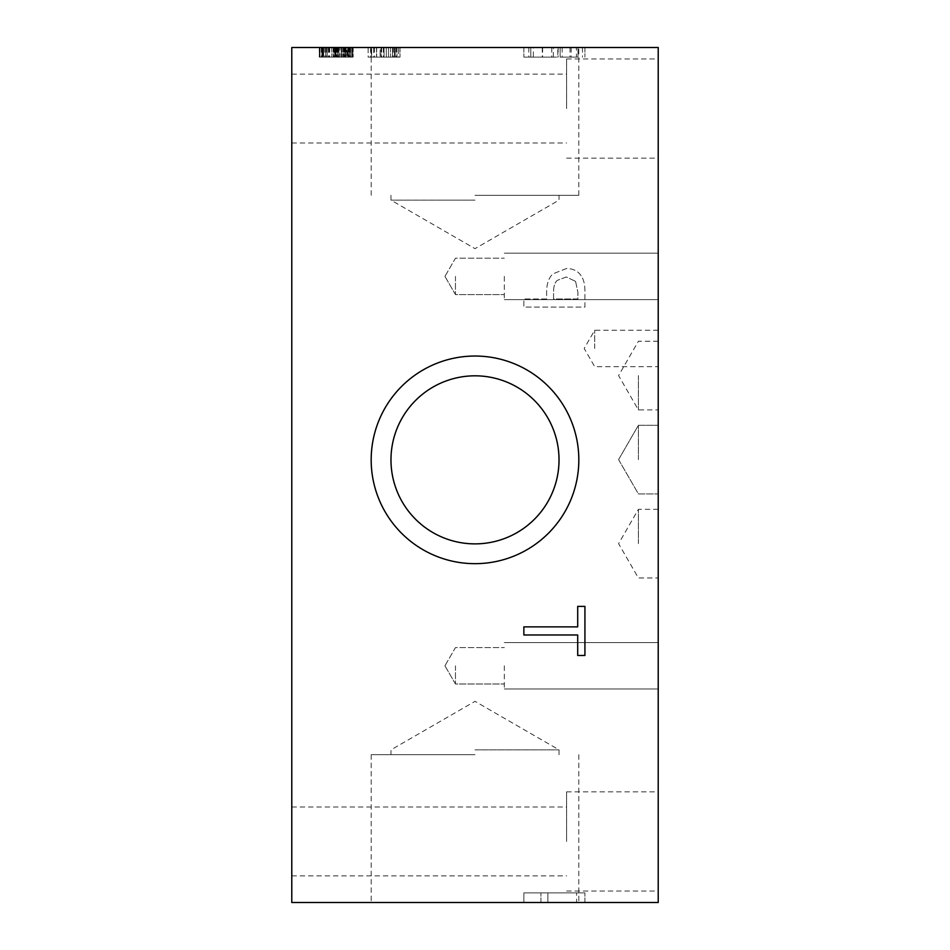 <?xml version="1.0" encoding="UTF-8"?>
<svg xmlns="http://www.w3.org/2000/svg" width="950" height="950" viewBox="0 0 950 950"><rect width="100%" height="100%" fill="white"/><g stroke="black" fill="none" stroke-linecap="round" stroke-linejoin="round"><path stroke-width="0.71" stroke-dasharray="4.75 3.56" d="M346.881 47.5L348.092 47.5L348.092 57.119L323.641 57.119L348.864 57.119L319.319 57.119L352.414 57.119L319.319 57.119L352.391 57.119L335.872 57.119L348.092 57.119L348.092 47.5L335.433 47.5L335.433 57.119L335.433 47.5L337.333 47.5L337.333 57.119L337.333 47.5L348.092 47.5L348.092 57.119L348.092 47.5L335.433 47.5L335.433 57.119L335.433 47.5L346.881 47.5L346.881 57.119L346.881 47.5M349.766 57.119L319.984 57.119L351.749 57.119L319.984 57.119L351.749 57.119L349.766 57.119L349.766 47.5L319.984 47.5L351.749 47.5L351.749 57.119L319.984 57.119L351.749 57.119L351.749 47.5L331.823 47.5L331.823 57.119L331.823 47.5L319.984 47.5L319.984 57.119L319.984 47.5L351.749 47.5L351.749 57.119L351.749 47.5L349.766 47.5L349.766 57.119M319.426 47.5L319.426 57.119L352.308 57.119L319.426 57.119L352.308 57.119L319.426 57.119L319.426 47.5L327.192 47.5L327.192 57.119L327.192 47.5L323.071 47.5L323.071 57.119L323.071 47.5L334.685 47.5L334.685 57.119L334.685 47.5L337.488 47.5L337.488 57.119L337.488 47.5L352.308 47.5L352.308 57.119L352.308 47.5L345.206 47.5L345.206 57.119L345.206 47.5L348.662 47.5L348.662 57.119L348.662 47.5L319.426 47.5L321.896 47.5L321.896 57.119L321.896 47.5L327.192 47.5L327.192 57.119L327.192 47.5L323.071 47.5L352.308 47.5L350.253 47.5L350.253 57.119L350.253 47.5L345.206 47.5L345.206 57.119L345.206 47.5L348.662 47.5L319.426 47.5M322.846 47.5L348.864 47.5L319.984 47.5L319.984 57.119L319.984 47.5L351.749 47.5L351.749 57.119L351.749 47.5L322.846 47.5L322.846 57.119M331.823 47.5L331.823 57.119L331.823 47.5M348.733 47.5L319.319 47.5L348.733 47.5L348.733 57.119M338.984 47.5L338.984 57.119L338.984 47.5M335.457 47.5L335.457 57.119L335.457 47.5M324.769 47.5L324.769 57.119M323 47.5L323 57.119M325.779 47.5L325.779 57.119L325.779 47.5M321.278 47.5L321.278 57.119M319.319 47.5L319.319 57.119L319.319 47.5L352.391 47.5L352.414 57.119L352.391 47.5L319.319 47.5M335.279 47.5L335.279 57.119M337.333 47.5L337.333 57.119M337.642 47.5L337.642 57.119M350.609 47.5L350.609 57.119M350.455 47.5L350.455 57.119M345.954 47.5L345.954 57.119L345.954 47.5M347.736 47.5L347.736 57.119L347.759 47.5M348.864 47.5L348.864 57.119M325.755 47.5L348.092 47.5L348.092 57.119L348.092 47.5L323.641 47.5L323.641 57.119L323.641 47.5L325.755 47.5L325.755 57.119M346.192 47.5L346.192 57.119M319.984 47.5L319.984 57.119L319.984 47.5M322.537 47.5L322.537 57.119M338.901 47.5L353.162 47.5L338.901 47.5L338.901 57.119L336.561 57.119L343.306 57.119L338.901 57.119M343.306 47.5L343.306 57.119L347.7 57.119L343.306 57.119L343.306 47.5M347.676 47.5L347.676 57.119L350.051 57.119L345.384 57.119L350.016 57.119L347.676 57.119L347.7 47.5M350.016 47.5L350.016 57.119M345.384 47.5L345.384 57.119L353.162 57.119L345.384 57.119L345.384 47.5M353.162 47.5L353.162 57.119L353.162 47.5M350.051 47.5L350.051 57.119M338.877 47.5L338.877 57.119M336.537 47.5L336.537 57.119L341.192 57.119L336.537 57.119L336.561 47.5M341.192 47.5L341.192 57.119L333.426 57.119L341.192 57.119L341.192 47.5M333.426 47.5L333.426 57.119L333.426 47.5M339.957 47.5L349.327 47.5L339.957 47.5L339.957 57.119L337.974 57.119L349.327 57.119L339.957 57.119M349.327 47.5L349.327 57.119M337.974 47.5L337.974 57.119M322.43 47.5L335.872 47.5L335.872 57.119L322.43 57.119L335.872 57.119L335.872 47.5L322.43 47.5L322.43 57.119M333.889 47.5L333.889 57.119M319.271 47.5L352.462 47.5L319.271 47.5L319.271 57.119L352.462 57.119L319.271 57.119M336.763 47.5L336.763 57.119M336.894 47.5L336.894 57.119M352.462 47.5L352.462 57.119M337.072 47.5L337.048 57.119M336.953 47.5L336.953 57.119M291.781 47.5L658.219 47.5L658.219 902.5L291.781 902.5L291.781 47.5M475 47.5L371.177 47.5L475 47.5M557.804 47.5L523.854 47.5L584.927 47.5L557.804 47.5L557.804 57.119L523.854 57.119L557.804 57.119M390.545 47.5L381.045 47.5L400.021 47.5L381.045 47.5L400.021 47.5L381.045 47.5L400.021 47.5L381.045 47.5L400.021 47.5L390.545 47.5L390.545 57.119L386.317 57.119L397.029 57.119L384.061 57.119L400.021 57.119L381.045 57.119L400.021 57.119L390.545 57.119L390.545 47.5M398.656 47.5L368.125 47.5L398.656 47.5L368.125 47.5L398.656 47.5L368.125 47.5L398.656 47.5L368.125 47.5L398.656 47.5L368.125 47.5L398.656 47.5L381.662 47.5L398.656 47.5L398.656 57.119L368.125 57.119L398.656 57.119L368.125 57.119L398.656 57.119L368.125 57.119L398.656 57.119L368.125 57.119L398.656 57.119L368.125 57.119L398.656 57.119L374.49 57.119L398.656 57.119L398.656 47.5M386.317 47.5L386.317 57.119L381.045 57.119L388.514 57.119L384.037 57.119L386.294 57.119L386.294 47.5L386.317 57.119L386.294 47.5M394.749 47.5L394.749 57.119L394.749 47.5M397.005 47.5L397.005 57.119L397.005 47.5M392.552 47.5L392.552 57.119L400.021 57.119L392.552 57.119L392.552 47.5M400.021 47.5L400.021 57.119L400.021 47.5M397.029 47.5L397.029 57.119L397.029 47.5M394.772 47.5L394.772 57.119L394.772 47.5M384.037 47.5L384.037 57.119L388.514 57.119L381.045 57.119L388.514 57.119L384.037 57.119L384.061 47.5M388.514 47.5L388.514 57.119L381.045 57.119L388.514 57.119L388.514 47.5M381.045 47.5L381.045 57.119L381.045 47.5M368.125 47.5L368.125 57.119L394.452 57.119L368.125 57.119L368.125 47.5M381.662 47.5L381.662 57.119M394.428 47.5L394.452 57.119M376.532 47.5L376.532 57.119L376.532 47.5M394.499 47.5L380.131 47.5L380.131 57.119L394.499 57.119L380.131 57.119L394.499 57.119L380.131 57.119L380.131 47.5L394.499 47.5L394.499 57.119L394.499 47.5L380.131 47.5L380.131 57.119L380.131 47.5L394.499 47.5M376.663 47.5L376.663 57.119L376.663 47.5M373.671 47.5L395.152 47.5L395.152 57.119L371.64 57.119L395.152 57.119L395.152 47.5L371.64 47.5L371.64 57.119L371.64 47.5L373.671 47.5L373.671 57.119M393.312 47.5L393.312 57.119M370.571 47.5L370.571 57.119M374.49 47.5L374.49 57.119M523.854 634.98L523.854 626.869L577.707 626.869L577.707 606.373L584.927 606.373L584.927 655.476L577.707 655.476L577.707 634.98L523.854 634.98M575.569 281.366L577.897 292.244L577.897 298.977L553.553 298.977L553.553 293.431C553.387 287.114 554.61 282.779 557.211 280.416L566.271 276.961L575.569 281.366L577.897 292.244L577.897 298.977L553.553 298.977L553.553 293.431C553.387 287.114 554.61 282.779 557.211 280.416L566.271 276.961L575.569 281.366M581.115 275.773C578.099 271.071 573.23 268.648 566.521 268.494L552.959 273.837C548.768 277.685 546.654 283.765 546.618 292.101L546.618 298.977L523.854 298.977L523.854 307.099L584.927 307.099L584.927 291.757C585.01 284.739 583.739 279.419 581.115 275.773C578.099 271.071 573.23 268.648 566.521 268.494L552.959 273.837C548.768 277.685 546.654 283.765 546.618 292.101L546.618 298.977L523.854 298.977L523.854 307.099L584.927 307.099L584.927 291.757C585.01 284.739 583.739 279.419 581.115 275.773M475 563.671A103.823 103.823 0 0 0 578.823 459.859A103.823 103.823 0 0 0 475 356.036A103.823 103.823 0 0 0 371.177 459.859A103.823 103.823 0 0 0 475 563.671A103.823 103.823 0 0 0 578.823 459.859A103.823 103.823 0 0 0 475 356.036A103.823 103.823 0 0 0 371.177 459.859A103.823 103.823 0 0 0 475 563.671A103.823 103.823 0 0 1 371.177 459.859A103.823 103.823 0 0 1 475 356.036A103.823 103.823 0 0 1 578.823 459.859A103.823 103.823 0 0 1 475 563.671M576.413 47.5L578.004 47.5L578.004 57.119L560.132 57.119L578.004 57.119L578.004 47.5L560.132 47.5L560.132 57.119L560.132 47.5L576.413 47.5L576.413 57.119M533.354 47.5L553.351 47.5L553.351 57.119L530.789 57.119L553.351 57.119L553.351 47.5L530.789 47.5L530.789 57.119L530.789 47.5L533.354 47.5L533.354 57.119M551.772 47.5L551.772 57.119M558.101 47.5L558.101 57.119M582.457 47.5L582.457 57.119M584.927 47.5L584.927 57.119L584.927 47.5M523.854 47.5L523.854 57.119L523.854 47.5M528.806 47.5L528.806 57.119M576.614 902.5L547.865 902.5L547.865 892.881L576.614 892.881L547.865 892.881L547.865 902.5L576.614 902.5L576.614 892.881M523.854 902.5L523.854 892.881L584.927 892.881L523.854 892.881L523.854 902.5L540.93 902.5L523.854 902.5L523.854 892.881L523.854 902.5L584.927 902.5L523.854 902.5M540.93 902.5L540.93 892.881L540.93 902.5M584.927 902.5L584.927 892.881L584.927 902.5M475 902.5L578.823 902.5L475 902.5M475 375.82A84.039 84.039 0 0 0 390.961 459.859A84.039 84.039 0 0 0 475 543.887A84.039 84.039 0 0 0 559.039 459.859A84.039 84.039 0 0 0 475 375.82A84.039 84.039 0 0 1 559.039 459.859A84.039 84.039 0 0 1 475 543.887A84.039 84.039 0 0 1 390.961 459.859A84.039 84.039 0 0 1 475 375.82A84.039 84.039 0 0 1 547.77 501.873A84.039 84.039 0 0 1 402.23 501.873A84.039 84.039 0 0 1 475 375.82M475 200.141L390.961 200.141L475 200.141M475 195.296L578.823 195.296L475 195.296M475 749.859L559.039 749.859L475 749.859M475 754.704L371.177 754.704L475 754.704M566.604 841.427L566.604 791.837L566.604 841.427M658.219 841.427L658.219 791.837L658.219 841.427M291.781 841.427L291.781 875.876L291.781 841.427M566.604 108.573L566.604 58.983L566.604 108.573M658.219 108.573L658.219 58.983L658.219 108.573M291.781 108.573L291.781 74.124L291.781 108.573M638.4 543.649L638.4 509.319L638.4 543.649M658.219 543.649L658.219 509.319L658.219 543.649M638.4 459.61L638.4 425.291L638.4 459.61M658.219 459.61L658.219 425.291L658.219 459.61M638.4 375.571L638.4 409.901L638.4 375.571M658.219 375.571L658.219 409.901L658.219 375.571M594.7 348.46L594.7 330.256L594.7 348.46M658.219 348.46L658.219 366.664L658.219 348.46M455.454 276.391L455.454 294.595L455.454 276.391M504.319 276.391L504.319 299.606L504.319 276.391M658.219 276.391L658.219 299.606L658.219 276.391M455.454 665.784L455.454 683.988L455.454 665.784M504.319 665.784L504.319 688.999L504.319 665.784M658.219 665.784L658.219 688.999L658.219 665.784M342.048 47.5L342.048 57.119L342.048 47.5M342.166 47.5L342.166 57.119L342.166 47.5M335.124 47.5L335.124 57.119L335.124 47.5M322.299 47.5L322.299 57.119L322.299 47.5M329.044 47.5L329.068 57.119M338.723 47.5L338.723 57.119L338.723 47.5M343.662 47.5L343.662 57.119L343.662 47.5M343.223 47.5L343.223 57.119L343.223 47.5M333.236 47.5L333.236 57.119L333.236 47.5M328.379 47.5L328.427 57.119M344.304 47.5L344.304 57.119L344.339 47.5M334.329 47.5L334.329 57.119M329.721 47.5L329.721 57.119M322.252 47.5L322.252 57.119M329.412 47.5L329.412 57.119M344.743 47.5L344.743 57.119M345.574 47.5L345.574 57.119M345.515 47.5L345.515 57.119M335.837 47.5L335.837 57.119M326.266 47.5L326.266 57.119M326.194 47.5L326.194 57.119M335.896 47.5L335.896 57.119M349.22 47.5L349.22 57.119M344.589 47.5L344.589 57.119M328.843 47.5L328.843 57.119M344.387 47.5L344.387 57.119M344.102 47.5L344.102 57.119M328.759 47.5L328.759 57.119M321.991 47.5L321.991 57.119M383.42 47.5L383.42 57.119M383.372 47.5L383.372 57.119M396.233 47.5L396.233 57.119M562.163 47.5L562.163 57.119M570.036 47.5L570.036 57.119M542.272 47.5L542.272 57.119M542.616 47.5L542.616 57.119M571.176 47.5L571.176 57.119M390.961 195.296L390.961 200.141L475 248.662L559.039 200.141L559.039 195.296M578.823 195.296L578.823 47.5M371.177 195.296L371.177 47.5M559.039 754.704L559.039 749.859L475 701.337L390.961 749.859L390.961 754.704M371.177 754.704L371.177 902.5M578.823 754.704L578.823 902.5M566.604 891.017L658.219 891.017M566.604 791.837L658.219 791.837M291.781 875.876L566.604 875.876M291.781 806.989L566.604 806.989M566.604 158.163L658.219 158.163M566.604 58.983L658.219 58.983M291.781 143.011L566.604 143.011M291.781 74.124L566.604 74.124M658.219 509.319L638.4 509.319L618.581 543.649L638.4 577.968L658.219 577.968M618.581 459.61L638.4 493.929L658.219 493.929L638.4 493.929L618.581 459.61L638.4 425.291L658.219 425.291L638.4 425.291L618.581 459.61M658.219 341.252L638.4 341.252L618.581 375.571L638.4 409.901L658.219 409.901M658.219 330.256L594.7 330.256L584.191 348.46L594.7 366.664L658.219 366.664M444.944 276.391L455.454 294.595L504.319 294.595L455.454 294.595L444.944 276.391L455.454 258.198L504.319 258.198L455.454 258.198L444.944 276.391M504.319 299.606L658.219 299.606L504.319 299.606M504.319 253.187L658.219 253.187L504.319 253.187M444.944 665.784L455.454 683.988L504.319 683.988L455.454 683.988L444.944 665.784L455.454 647.591L504.319 647.591L455.454 647.591L444.944 665.784M504.319 688.999L658.219 688.999L504.319 688.999M504.319 642.58L658.219 642.58L504.319 642.58"/><path stroke-width="1.43" d="M291.781 47.5L658.219 47.5L658.219 902.5L291.781 902.5L291.781 47.5M523.854 634.98L523.854 626.869L577.707 626.869L577.707 606.373L584.927 606.373L584.927 655.476L577.707 655.476L577.707 634.98L523.854 634.98M475 375.82A84.039 84.039 0 0 0 402.23 501.873A84.039 84.039 0 0 0 547.77 501.873A84.039 84.039 0 0 0 475 375.82M475 356.036A103.823 103.823 0 0 1 578.823 459.859A103.823 103.823 0 0 1 475 563.671A103.823 103.823 0 0 1 371.177 459.859A103.823 103.823 0 0 1 475 356.036"/></g></svg>
